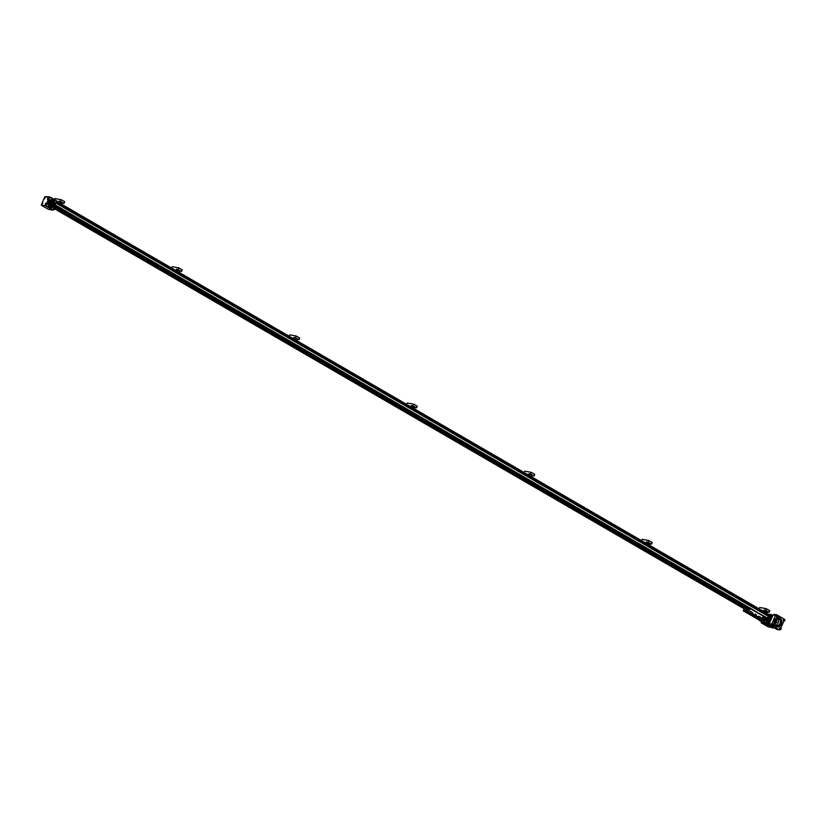 <?xml version="1.0" encoding="UTF-8"?>
<svg xmlns="http://www.w3.org/2000/svg" width="826" height="826" viewBox="0 0 826 826"><rect width="100%" height="100%" fill="white"/><g stroke="black" fill="none" stroke-linecap="round" stroke-linejoin="round"><path stroke-width="1.24" d="M749.089 613.553L750.132 614.017M748.903 613.708L745.197 611.55L747.293 611.88M749.512 613.924L754.458 616.01M751.453 615.05L753.229 615.298M751.701 614.399L750.762 613.863M749.017 613.635L745.403 611.539M745.197 611.55L743.266 610.868L747.437 611.622L748.635 609.185L747.706 609.01L746.787 610.569L744.66 610.177L744.887 609.237M760.426 619.469L757.401 619.004M752.3 615.535L758.464 619.118M747.406 613.037L746.869 612.768L747.406 613.037M755.645 617.807L755.109 617.538L755.645 617.807M751.526 615.422L750.989 615.153L751.526 615.422M754.479 615.938L753.642 615.453M757.359 618.984L758.32 619.18M756.926 617.435L755.997 616.898M754.985 614.183L756.409 614.988L755.749 616.537L761.778 619.624L756.967 617.466M752.001 614.1L752.878 614.616L753.25 614.028L752.92 613.171L751.691 613.924L752.414 612.51L749.192 610.641L752.29 612.603L751.629 614.152L755.883 616.196M750.689 613.625L750.153 613.357L750.689 613.625M758.929 618.406L758.382 618.137L758.929 618.406M754.809 616.01L754.272 615.742L754.809 616.01M751.557 614.307L750.617 613.832M745.155 611.498L744.195 610.941M745.124 611.581L744.164 611.033M744.092 608.772L743.266 610.868M758.299 619.232L759.146 619.768M758.413 619.18L759.259 619.789M760.539 619.541L758.433 619.159M754.314 616.588L755.367 617.053M761.778 619.624L762.718 620.223L762.099 620.295M760.725 619.614L761.758 619.665M759.104 616.578L758.619 617.796M755.036 614.193L754.51 615.401M747.623 611.467L751.763 613.811M746.57 611.467L748.604 611.983M743.617 610.135L743.668 610.868L744.422 609.567L743.617 610.135M746.89 610.734L746.952 611.457L747.706 610.156L746.89 610.734M763.038 617.363L763.73 617.941L762.718 620.223M761.758 620.233L760.705 619.665M746.91 610.548L744.949 610.187L745.258 609.454M745.672 609.712L747.344 609.825M756.781 617.332L755.842 616.867M745.455 608.793L748.119 609.092M748.635 609.185L749.316 609.402M761.964 618.209L759.156 616.588M751.216 614.131L747.613 612.035M744.577 609.671L743.699 610.414L744.143 609.65M758.113 617.724L755.738 616.351L758.392 617.817L759.146 616.413L762.367 618.282M757.215 617.125L758.092 617.642L758.464 617.053L758.134 616.196L757.215 617.125L755.8 616.31L756.409 614.874M756.533 614.905L755.026 614.028L754.293 615.432L752.878 614.616M743.699 610.414L744.226 610.672M746.983 611.033L747.509 611.261M747.757 610.29L746.983 611.003L747.757 610.29M753.993 615.339L751.619 613.966L754.272 615.432M750.111 608.411L763.307 616.103L750.08 608.297M763.668 616.113L763.42 617.167L763.43 616.072M763.472 616.268L750.101 608.576L763.162 615.68M749.265 607.544L749.358 608.999L749.647 608.07M755.986 616.155L757.793 617.301M750.091 608.349L762.987 615.824L750.091 608.328M54.784 206.097L748.893 608.69L54.908 205.819M749.647 609.464L748.893 608.69M752.331 613.604L752.662 614.307L752.858 613.222M757.545 616.63L757.876 617.332L758.072 616.248M763.1 617.383L763.74 616.433M749.388 607.575L763.751 616.361M749.688 608.194L749.192 607.606L748.686 608.235L749.223 607.554L55.259 205.013M55.29 204.951L749.192 607.606M759.208 608.69L759.734 607.492L766.291 608.679L769.78 610.693L769.058 612.345L765.568 610.321L766.291 608.679M767.106 611.55L765.64 610.817L767.106 611.55M769.058 612.345L767.416 612.045L763.936 610.022L765.568 610.321M763.936 610.022L763.451 611.116L766.941 613.14L767.416 612.045M641.699 540.534L642.225 539.326L648.782 540.514L652.272 542.537L651.549 544.179L648.059 542.155L648.782 540.514M649.597 543.384L648.131 542.651L649.597 543.384M651.549 544.179L649.907 543.88L646.428 541.856L648.059 542.155M646.428 541.856L645.942 542.961L649.432 544.974L649.907 543.88M524.19 472.369L524.716 471.161L531.273 472.348L534.763 474.372L534.04 476.013L530.56 473.99L531.273 472.348M532.089 475.229L530.622 474.485L532.089 475.229M534.04 476.013L528.919 473.701L530.56 473.99M528.919 473.701L528.433 474.795L531.923 476.819L532.398 475.724M406.681 404.203L407.208 403.005L413.774 404.182L417.254 406.206L416.531 407.848L413.052 405.834L413.774 404.182M414.59 407.063L413.114 406.33L414.59 407.063M416.531 407.848L414.889 407.559L411.41 405.535L413.052 405.834M411.41 405.535L410.925 406.629L414.415 408.653L414.889 407.559M289.172 336.048L289.699 334.84L296.266 336.027L299.745 338.051L299.022 339.692L295.543 337.669L296.266 336.027M297.081 338.897L295.615 338.164L297.081 338.897M299.022 339.692L293.901 337.369L295.543 337.669M293.901 337.369L293.416 338.464L296.906 340.488L297.381 339.393M171.663 267.882L172.19 266.674L178.757 267.861L182.236 269.885L181.513 271.527L178.034 269.503L178.757 267.861M179.572 270.742L178.106 269.999L179.572 270.742M181.513 271.527L176.392 269.214L178.034 269.503M176.392 269.214L175.907 270.308L179.397 272.332L179.882 271.227M54.258 199.489L54.681 198.519L61.248 199.696L64.727 201.72L64.005 203.361L60.525 201.348L61.248 199.696M62.064 202.576L60.597 201.843L62.064 202.576M64.005 203.361L62.373 203.072L58.883 201.048L60.525 201.348M58.883 201.048L58.398 202.143L61.888 204.167L62.373 203.072M774.726 622.422A0.888 0.723 100.2 0 0 774.964 621.09M776.977 619.035L776.357 620.749A1.342 1.084 -79.8 0 1 775.294 623.155L775.17 623.134M775.635 620.615L776.357 620.749M774.964 622.887A1.342 1.084 100.2 0 0 775.346 620.729M775.294 623.155L774.871 624.115M777.09 619.056A3.201 2.602 -79.8 0 1 778.288 622.628A3.201 2.602 -79.8 0 1 775.604 625.106M776.729 618.88A3.201 2.602 -79.8 0 1 776.987 618.994L775.759 620.594M774.809 623.96L775.191 623.093A1.342 1.084 -79.8 0 1 776.254 620.687M773.508 624.642L774.158 625.014L773.508 624.642M774.117 624.177A0.712 0.578 100.2 0 0 773.25 624.89A0.712 0.578 100.2 0 0 774.138 625.406A0.712 0.578 100.2 0 0 774.117 624.177M773.611 623.991A0.816 0.661 100.2 0 0 772.64 624.611A0.816 0.661 100.2 0 0 773.394 625.509M774.096 624.084A0.816 0.661 100.2 0 0 773.126 624.704A0.816 0.661 100.2 0 0 774.406 625.045A0.816 0.661 100.2 0 0 774.096 624.084M773.879 624.518L773.642 625.158M784.7 620.409L784.06 620.481L784.37 619.779L784.432 620.357M784.091 620.873A0.712 0.578 100.2 0 0 784.968 620.161A0.712 0.578 100.2 0 0 784.07 619.634A0.712 0.578 100.2 0 0 784.091 620.873M784.204 619.428A0.816 0.661 100.2 0 0 783.513 620.853A0.816 0.661 100.2 0 0 783.946 620.904M783.998 620.945A0.816 0.661 100.2 0 0 784.968 620.326A0.816 0.661 100.2 0 0 783.698 619.985A0.816 0.661 100.2 0 0 783.998 620.945M777.762 615.876L777.411 616.692L777.762 615.876M778.102 616.578A0.712 0.578 100.2 0 0 777.576 615.577A0.712 0.578 100.2 0 0 777.08 616.692A0.712 0.578 100.2 0 0 778.102 616.578M777.421 615.484A0.816 0.661 100.2 0 0 776.388 616.062A0.816 0.661 100.2 0 0 777.152 616.97M778.113 616.609A0.816 0.661 100.2 0 0 777.679 615.473A0.816 0.661 100.2 0 0 777.39 617.074A0.816 0.661 100.2 0 0 778.113 616.609M777.772 616.65L777.503 615.907L777.958 616.237M780.446 629.175L780.807 628.359L780.446 629.175M780.116 628.472A0.712 0.578 100.2 0 0 780.632 629.474A0.712 0.578 100.2 0 0 781.128 628.359A0.712 0.578 100.2 0 0 780.116 628.472M780.456 627.977A0.816 0.661 100.2 0 0 779.496 628.328A0.816 0.661 100.2 0 0 780.188 629.453M779.992 628.421A0.816 0.661 100.2 0 0 780.425 629.557A0.816 0.661 100.2 0 0 780.715 627.956A0.816 0.661 100.2 0 0 779.992 628.421M50.665 204.187A0.805 0.65 100.2 0 0 51.646 203.392A0.805 0.65 100.2 0 0 50.644 202.814A0.805 0.65 100.2 0 0 50.665 204.187M51.109 202.515A0.96 0.774 -79.8 0 1 50.768 204.394M51.666 203.867A0.96 0.774 -79.8 0 1 50.221 203.33A0.96 0.774 -79.8 0 1 51.15 202.525A0.96 0.774 -79.8 0 1 51.666 203.867M51.904 203.991A1.28 1.043 -79.8 0 1 49.963 203.279A1.28 1.043 -79.8 0 1 51.212 202.205A1.28 1.043 -79.8 0 1 51.904 203.991M50.758 204.724L50.727 204.714A1.28 1.043 -79.8 0 1 51.202 202.205L51.181 202.205M51.191 202.081A1.394 1.136 -79.8 0 1 50.716 204.786A1.342 1.094 -79.8 0 1 51.191 202.133A1.342 1.094 -79.8 0 1 50.696 204.827A1.394 1.136 -79.8 0 1 51.202 202.091A1.394 1.136 -79.8 0 1 50.706 204.827M50.716 204.786L50.696 204.776A1.342 1.094 -79.8 0 1 50.696 204.776A1.342 1.094 -79.8 0 1 51.191 202.133L51.181 202.133M51.078 205.591A2.168 1.755 100.2 0 0 52.565 202.401L52.554 201.616M52.492 202.38L52.234 201.833A2.168 1.755 100.2 0 0 51.491 201.368A2.168 1.755 -79.8 0 1 52.234 201.833L52.482 201.544M50.5 201.441A2.168 1.755 -79.8 0 1 50.789 201.348L51.542 201.079M49.56 204.662A2.272 1.848 100.2 0 0 52.978 202.731L52.616 202.401A2.168 1.755 -79.8 0 1 51.305 205.55A2.272 1.848 100.2 0 0 52.864 202.711L52.637 202.401M50.696 205.581A2.272 1.848 100.2 0 0 51.305 205.55M51.718 201.079A2.488 2.024 -79.8 0 1 50.84 205.953M53.225 204.58A2.488 2.024 100.2 0 0 51.883 201.1A2.488 2.024 100.2 0 0 50.995 205.994A2.488 2.024 100.2 0 0 53.225 204.58M53.422 204.662A2.633 2.148 -79.8 0 1 49.674 205.075A2.633 2.148 -79.8 0 1 51.48 200.955A2.633 2.148 -79.8 0 1 53.422 204.662M42.054 203.351L42.394 202.752M47.505 199.128L47.846 198.529M45.389 203.95L45.729 203.361M44.17 198.519L44.521 197.93M54.051 205.024A3.521 2.86 -79.8 0 1 50.902 207.027A3.521 2.86 -79.8 0 1 48.713 203.051A3.521 2.86 -79.8 0 1 52.152 200.099A3.521 2.86 -79.8 0 1 54.051 205.024M42.229 203.888L42.9 202.597M47.65 199.655L48.404 198.405M45.502 204.456L46.287 203.237M44.315 199.045L45.048 197.796M50.696 206.975A3.521 2.86 -79.8 0 1 50.479 206.954A3.521 2.86 -79.8 0 1 48.29 202.979A3.521 2.86 -79.8 0 1 51.739 200.026A3.521 2.86 -79.8 0 1 51.945 200.068M45.606 205.695L49.292 197.373L44.728 196.846L41.341 204.92L45.822 205.829L49.323 197.404M52.048 199.469A4.13 3.356 -79.8 0 1 54.072 205.209A4.13 3.356 -79.8 0 1 50.582 207.574M41.527 205.024L45.822 205.829M768.645 623.382L768.748 622.866M771.515 616.867L771.598 616.351M747.003 609.691L54.072 207.739M745.723 609.722L54.433 208.73M746.818 609.918L54.268 208.204M54.041 207.987L54.547 208.451L53.948 209.825L53.979 207.946M53.948 209.825L53.205 209.69M54.485 205.282A4.13 3.356 -79.8 0 1 50.789 207.625A4.13 3.356 -79.8 0 1 48.218 202.969A4.13 3.356 -79.8 0 1 52.255 199.5A4.13 3.356 -79.8 0 1 54.485 205.282M41.321 204.91L46.163 205.829L49.901 196.96L44.965 196.609M761.293 620.006L761.882 620.13M759.125 619.707L759.92 619.428M771.67 616.96L771.66 616.31L771.67 616.96M41.352 205.251L48.321 209.298L41.321 205.24M48.321 209.298L52.833 210.114L45.864 206.066M49.921 196.98L56.87 201.007L52.833 210.114M758.867 619.552L762.161 620.161M770.544 626.593L769.925 626.314L770.544 626.593M57.18 202.535L56.664 201.833M57.758 202.37L56.695 201.761M758.691 619.944L761.995 620.543M763.369 621.162L763.967 619.789L763.09 619.386M766.352 621.204L763.967 619.789M763.73 621.379L765.826 622.556M769.574 614.492L768.676 615.287L57.531 202.783M769.894 626.387L770.772 626.707L769.894 626.387M768.5 623.744A0.671 0.547 -79.8 0 1 768.892 622.474A0.671 0.547 -79.8 0 1 768.655 623.795A0.671 0.547 -79.8 0 1 768.5 623.744M771.143 616.351A0.671 0.547 -79.8 0 1 772.165 616.723A0.671 0.547 -79.8 0 1 771.505 617.28A0.671 0.547 -79.8 0 1 771.143 616.351M768.273 616.237L56.085 203.124L768.273 616.237L766.735 619.562L763.668 619.015M767.85 616L768.242 615.112L56.478 202.236M768.676 615.287L57.469 202.762L768.614 615.277M765.805 622.608L761.809 621.885L759.652 620.636M763.224 619.087L765.237 620.563M761.51 621.72L761.18 622.814L768.19 626.862L761.18 622.814M769.646 626.149L770.782 626.676M769.584 625.282L769.12 625.747L766.786 624.404L766.383 622.866L769.388 625.086M770.503 614.43A1.218 0.991 100.2 0 0 769.171 614.957L767.302 618.757L769.347 619.5L771.35 617.259M768.459 623.713A0.671 0.547 -79.8 0 1 767.839 623.289C768.665 622.174 768.892 622.308 768.531 623.682M771.887 617.435L769.347 619.5L768.696 622.484M766.569 623.062L769.811 615.071L770.617 615.401L767.199 623.186M769.171 614.957L771.112 614.534L770.617 615.401M772.806 615.504L771.112 614.534M771.071 615.928C770.792 617.332 771.019 617.466 771.763 616.33C771.019 617.466 770.792 617.332 771.071 615.928A0.671 0.547 -79.8 0 1 771.536 615.979M774.323 627.357L772.888 627.946L771.123 627.171L771.453 626.428M771.123 627.171L772.279 627.832A1.218 0.991 100.2 0 0 772.537 627.936L774.138 627.213M765.702 623.63L761.211 622.825M771.701 627.502L768.19 626.862M767.302 618.757L765.754 622.752A1.218 0.991 100.2 0 0 766.167 624.291L769.12 625.747M769.987 625.581L769.646 626.129M772.682 626.387L771.763 627.285M771.071 626.211L771.649 626.48M769.739 619.655L769.46 623.114M777.111 629.433L769.646 625.313L769.223 623.713L773.043 614.998L774.168 614.317L776.564 614.75A1.218 0.991 100.2 0 0 775.48 615.432L771.66 624.146A1.218 0.991 100.2 0 0 772.042 625.747L778.97 629.773A1.218 0.991 100.2 0 0 780.126 629.505M775.015 628.431L775.253 627.853M784.173 619.355A1.218 0.991 100.2 0 0 783.76 618.86L776.832 614.843A1.218 0.991 100.2 0 0 776.564 614.75M780.838 627.997L783.926 620.966M772.847 624.167L772.558 625.086M779.517 628.08L779.465 629.04M783.389 619.562L783.224 620.502M776.471 615.597L776.43 616.557M774.437 624.848A4.78 3.893 100.2 0 0 777.049 627.017A4.78 3.893 100.2 0 0 781.737 623A4.78 3.893 100.2 0 0 778.753 617.6A4.78 3.893 100.2 0 0 774.468 620.316A4.78 3.893 100.2 0 0 774.179 624.136M776.822 626.965A4.78 3.893 100.2 0 0 781.262 622.918A4.78 3.893 100.2 0 0 778.515 617.569M776.729 625.664L775.934 625.365M774.891 620.749A3.541 2.881 -79.8 0 1 778.061 618.736A3.541 2.881 -79.8 0 1 779.981 623.702A3.541 2.881 -79.8 0 1 776.801 625.705A3.541 2.881 -79.8 0 1 774.891 620.749M751.464 615.184L749.43 614.007M754.128 616.733L752.104 615.556M744.381 611.457L757.442 619.025L744.371 611.447M758.371 619.19L754.665 617.043M751.732 614.43L753.756 615.597M756.957 617.456L760.663 619.614M761.593 619.779L758.454 617.817M755.697 616.351L754.324 615.556M751.577 613.966L748.47 612.159M743.286 610.868L744.247 611.426M757.421 619.066L758.382 619.624L757.401 619.066M762.532 620.378L761.572 619.82M748.408 612.18L747.437 611.622M763.503 617.383L763.843 616.485L763.482 617.383L762.873 617.136M748.748 608.968L749.74 609.392M748.779 609.092L749.327 609.412L748.883 608.628M753.064 614.461L754.479 615.277M749.068 609.02L749.574 608.215L749.068 609.02M46.163 205.829L53.132 209.866M56.891 201.307L49.921 197.259M766.982 619.273L763.544 617.28M748.831 608.741L54.764 206.139M54.702 206.283L748.769 608.886M763.472 617.414L766.92 619.407M763.565 617.228L766.982 619.211M766.869 618.808L763.689 616.96M54.929 205.777L748.686 608.204M763.709 616.908L766.879 618.757M766.993 618.488L763.823 616.65M748.8 607.936L55.043 205.509M55.063 205.457L748.821 607.884M763.843 616.588L767.034 618.447M767.457 618.137L763.709 615.959M763.874 616.516L767.499 618.085M768.273 616.31L56.065 203.186M57.603 202.721L768.748 615.236M769.037 614.575L56.829 201.451M54.186 207.46L745.733 608.607L54.186 207.471M766.735 619.562L762.811 617.29M749.285 609.443L54.619 206.49M766.167 624.291L767.385 623.929M772.599 615.928L771.236 615.143M771.236 614.606L772.795 615.515M773.487 627.471L771.959 627.399M772.279 627.832L772.888 627.946M765.754 622.752L766.383 622.866M768.892 625.623L769.471 625.179M769.646 625.313L772.042 625.747M769.223 623.713L771.66 624.146M773.043 614.998L775.48 615.432M776.574 629.34L778.97 629.773M753.725 615.587L751.743 614.43M751.164 614.1L747.602 612.035M42.745 202.566A0.826 0.826 0 0 0 42.074 203.743M48.197 198.354A0.826 0.826 0 0 0 47.516 199.52M46.08 203.175A0.826 0.826 0 0 0 45.399 204.342M44.862 197.744A0.826 0.826 0 0 0 44.191 198.921M49.901 196.96L56.87 201.007M770.772 626.707L771.092 626.16M770.854 614.441L770.235 614.327M774.375 627.378L773.157 628.039M776.832 629.433L779.238 629.866"/></g></svg>
